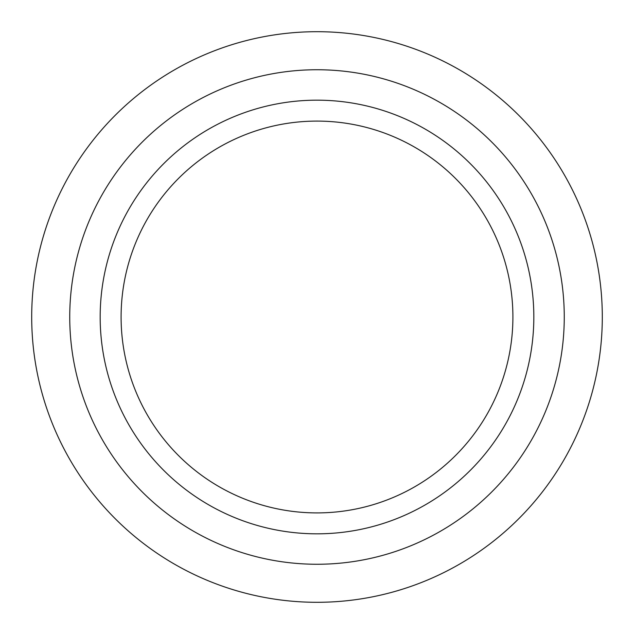 <?xml version="1.0" encoding="UTF-8"?>
<svg xmlns="http://www.w3.org/2000/svg" width="634" height="634" viewBox="0 0 634 634"><rect width="100%" height="100%" fill="white"/><g stroke="black" fill="none" stroke-linecap="round" stroke-linejoin="round"><path stroke-width="0.95" d="M317 533.828A216.828 216.828 0 0 1 100.172 317A216.828 216.828 0 0 1 317 100.172A216.828 216.828 0 0 1 533.828 317A216.828 216.828 0 0 1 317 533.828M317 512.906A195.906 195.906 0 0 1 121.094 317A195.906 195.906 0 0 1 317 121.094A195.906 195.906 0 0 1 512.906 317A195.906 195.906 0 0 1 317 512.906M317 564.26A247.26 247.26 0 0 0 564.26 317A247.26 247.26 0 0 0 317 69.74A247.26 247.26 0 0 0 69.74 317A247.26 247.26 0 0 0 317 564.26M317 602.3A285.3 285.3 0 0 0 602.3 317A285.3 285.3 0 0 0 317 31.7A285.3 285.3 0 0 0 31.7 317A285.3 285.3 0 0 0 317 602.3"/></g></svg>
